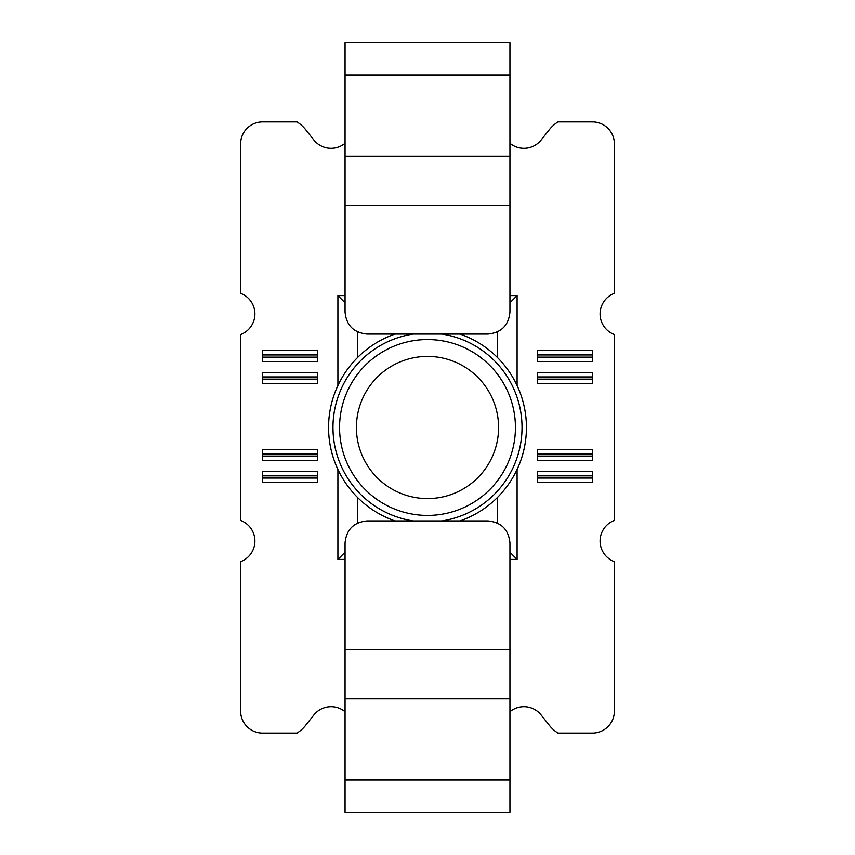 <?xml version="1.0" encoding="UTF-8"?>
<svg xmlns="http://www.w3.org/2000/svg" width="855" height="855" viewBox="0 0 855 855"><rect width="100%" height="100%" fill="white"/><g stroke="black" fill="none" stroke-linecap="round" stroke-linejoin="round"><path stroke-width="1.28" d="M509.943 649.608L345.057 649.608L345.057 542.925C346.382 529.598 353.714 522.266 367.041 520.941L487.959 520.941C501.287 522.266 508.618 529.598 509.943 542.925L509.943 812.25L345.057 812.25L345.057 780.07L509.943 780.07M537.432 357.144L537.432 350.55L592.397 350.55L592.397 361.547L537.432 361.547L537.432 357.144L592.397 357.144M345.057 649.608L345.057 780.07M460.022 520.941A98.934 98.934 0 0 0 497.3 497.61L497.3 523.025M357.7 523.025L357.7 497.61A98.934 98.934 0 0 0 394.978 520.941M509.943 302.734L517.093 295.584L517.093 385.53C512.134 375.003 505.54 365.619 497.3 357.39A98.934 98.934 0 0 0 460.022 334.059M497.3 331.975L497.3 357.39M394.978 334.059A98.934 98.934 0 0 0 357.7 357.39L357.7 331.975M357.7 497.61C349.46 489.381 342.866 479.997 337.907 469.47A98.934 98.934 0 0 1 337.907 385.53C342.866 375.003 349.46 365.619 357.7 357.39M517.093 385.53A98.934 98.934 0 0 1 517.093 469.47C512.134 479.997 505.54 489.381 497.3 497.61M509.943 552.266L517.093 559.416L517.093 469.47M345.057 552.266L337.907 559.416L345.057 559.416M509.943 559.416L517.093 559.416M345.057 302.734L337.907 295.584L337.907 385.53M345.057 143.266A21.984 21.984 0 0 1 313.86 139.985L305.491 129.447A32.982 32.982 0 0 0 296.974 121.902L262.603 121.902A21.984 21.984 0 0 0 240.618 143.886L240.618 293.351A21.984 21.984 0 0 1 240.618 334.54L240.618 520.46A21.984 21.984 0 0 1 240.618 561.649L240.618 711.114A21.984 21.984 0 0 0 262.603 733.098L296.974 733.098A32.982 32.982 0 0 0 305.491 725.553L313.86 715.015A21.984 21.984 0 0 1 345.057 711.734M509.943 711.734A21.984 21.984 0 0 1 541.14 715.015L549.509 725.553A32.982 32.982 0 0 0 558.026 733.098L592.397 733.098A21.984 21.984 0 0 0 614.382 711.114L614.382 561.649A21.984 21.984 0 0 1 614.382 520.46L614.382 334.54A21.984 21.984 0 0 1 614.382 293.351L614.382 143.886A21.984 21.984 0 0 0 592.397 121.902L558.026 121.902A32.982 32.982 0 0 0 549.509 129.447L541.14 139.985A21.984 21.984 0 0 1 509.943 143.266M509.943 42.75L509.943 312.075C508.618 325.402 501.287 332.734 487.959 334.059L367.041 334.059C353.714 332.734 346.382 325.402 345.057 312.075L345.057 42.75L509.943 42.75M537.432 379.128L537.432 372.534L592.397 372.534L592.397 383.532L537.432 383.532L537.432 379.128L592.397 379.128M537.432 456.078L537.432 449.484L592.397 449.484L592.397 460.482L537.432 460.482L537.432 456.078L592.397 456.078M537.432 478.063L537.432 471.468L592.397 471.468L592.397 482.466L537.432 482.466L537.432 478.063L592.397 478.063M337.907 469.47L337.907 559.416M517.093 295.584L509.943 295.584M345.057 295.584L337.907 295.584M262.603 478.063L262.603 471.468L317.568 471.468L317.568 482.466L262.603 482.466L262.603 478.063L317.568 478.063M262.603 456.078L262.603 449.484L317.568 449.484L317.568 460.482L262.603 460.482L262.603 456.078L317.568 456.078M262.603 379.128L262.603 372.534L317.568 372.534L317.568 383.532L262.603 383.532L262.603 379.128L317.568 379.128M262.603 357.144L262.603 350.55L317.568 350.55L317.568 361.547L262.603 361.547L262.603 357.144L317.568 357.144M509.943 205.392L345.057 205.392M509.943 74.93L345.057 74.93M537.432 354.943L592.397 354.943M262.603 354.943L317.568 354.943M537.432 376.937L592.397 376.937M262.603 376.937L317.568 376.937M537.432 453.887L592.397 453.887M262.603 453.887L317.568 453.887M537.432 475.872L592.397 475.872M262.603 475.872L317.568 475.872M427.5 356.417A71.083 71.083 0 0 0 365.94 463.036A71.083 71.083 0 0 0 489.06 463.036A71.083 71.083 0 0 0 427.5 356.417M427.5 339.553A87.947 87.947 0 0 0 351.341 471.468A87.947 87.947 0 0 0 503.659 471.468A87.947 87.947 0 0 0 427.5 339.553M413.125 334.059A94.542 94.542 0 0 0 413.125 520.941M441.875 520.941A94.542 94.542 0 0 0 441.875 334.059M509.943 698.813L345.057 698.813M509.943 156.187L345.057 156.187"/></g></svg>
